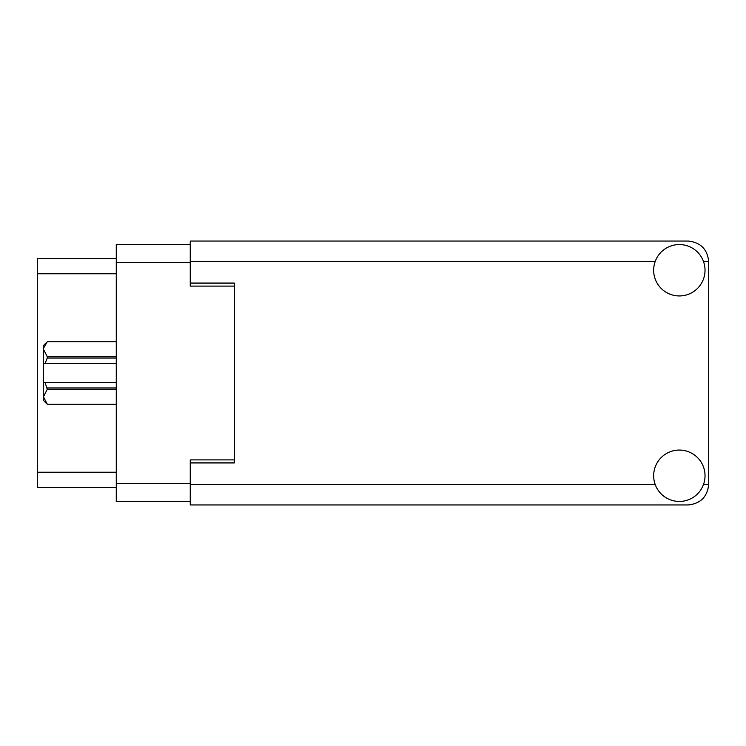 <?xml version="1.0" encoding="UTF-8"?>
<svg xmlns="http://www.w3.org/2000/svg" width="746" height="746" viewBox="0 0 746 746"><rect width="100%" height="100%" fill="white"/><g stroke="black" fill="none" stroke-linecap="round" stroke-linejoin="round"><path stroke-width="1.12" d="M190.249 244.418L116.273 244.418L116.273 501.582L190.249 501.582M234.291 459.9L190.249 459.9L190.249 462.977L234.291 462.977L234.291 283.023L190.249 283.023L190.249 286.1L234.291 286.1M116.273 258.508L37.3 258.508L37.3 487.492L116.273 487.492M116.273 389.291L47.278 389.291L45.077 382.539L116.273 382.539M47.278 387.967L116.273 387.967M45.077 382.539L43.464 382.539L43.464 363.461L45.077 363.461L43.464 363.461L43.464 349.231L47.278 356.709L116.273 356.709M116.273 358.033L47.278 358.033L45.077 363.461L116.273 363.461M47.278 358.033L47.278 356.709M47.278 389.291L43.464 396.769L43.464 382.539M116.273 404.267L47.278 404.267L43.464 400.453L43.464 396.769L47.278 404.257L116.273 404.257M116.273 341.743L47.278 341.743L43.548 348.186M43.464 349.231L43.464 345.547L47.278 341.743M679.345 501.443A25.69 25.69 0 0 0 705.026 475.752A25.69 25.69 0 0 0 679.345 450.062A25.69 25.69 0 0 0 653.655 475.752A25.69 25.69 0 0 0 679.345 501.443M679.345 295.938A25.69 25.69 0 0 0 705.026 270.248A25.69 25.69 0 0 0 679.345 244.557A25.69 25.69 0 0 0 653.655 270.248A25.69 25.69 0 0 0 679.345 295.938M190.249 283.023L190.249 241.042L688.148 241.042C700.541 242.347 707.394 249.192 708.7 261.585L708.7 484.415C707.394 496.808 700.541 503.653 688.148 504.958L190.249 504.958L190.249 462.977M116.273 262.62L190.249 262.62M116.273 483.38L190.249 483.38M190.249 462.837L234.291 462.837M190.249 283.163L234.291 283.163M116.273 273.773L37.3 273.773M116.273 472.227L37.3 472.227M190.249 484.415L655.156 484.415M703.525 484.415L708.7 484.415M708.7 261.585L703.525 261.585M655.156 261.585L190.249 261.585M116.273 341.733L47.278 341.733"/></g></svg>
